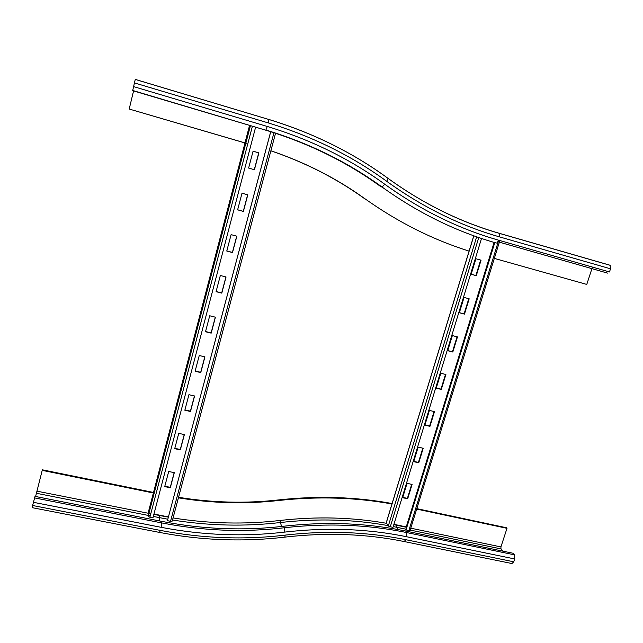 <?xml version="1.0" encoding="UTF-8"?>
<svg xmlns="http://www.w3.org/2000/svg" width="643" height="643" viewBox="0 0 643 643"><rect width="100%" height="100%" fill="white"/><g stroke="black" fill="none" stroke-linecap="round" stroke-linejoin="round"><path stroke-width="0.96" d="M35.598 496.5L42.358 469.816L153.508 492.45M405.757 531.062L513.138 553.277L514.521 554.845L406.762 532.589C367.756 524.535 326.917 522.928 284.238 527.774L284.873 532.074C327.287 527.228 367.884 528.787 406.657 536.752L406.762 532.589L405.757 531.062C366.896 523.024 326.21 521.409 283.7 526.223C243.48 530.949 202.867 529.334 161.859 521.393L35.027 496.38L32.616 505.502L32.174 507.657L159.504 532.42L160.316 530.403L32.616 505.502M153.372 492.988L42.189 470.355M392.045 503.999C355.716 497.369 317.939 496.195 278.716 500.487C245.594 504.225 212.158 503.34 178.416 497.835M392.109 503.525C355.7 496.83 317.843 495.632 278.515 499.933C245.505 503.646 212.182 502.77 178.561 497.296M514.521 554.845L514.697 558.952L513.757 561.797L511.957 563.541L404.511 541.607M416.68 509.087L506.997 528.321L500.921 546.92L500.985 548.897L502.93 551.164M506.997 528.321L506.475 527.75L416.817 508.645M391.177 180.635C425.481 204.892 461.529 222.446 499.314 233.305L610.086 265.254L610.52 268.806L609.484 271.957L498.454 240.136C497.77 242.089 497.055 243.054 496.3 243.046C456.313 231.673 418.215 212.986 382.014 186.992L381.026 186.791C346.778 161.923 308.238 143.027 265.39 130.079L132.675 90.647L135.255 79.386L268.782 119.469L135.231 79.419M246.237 143.276L245.835 143.156M244.991 142.907L129.203 109.037L133.567 90.912M244.975 142.947L129.203 109.037M246.229 143.317L245.827 143.196M469.165 251.14C432.691 239.678 397.848 222.14 364.629 198.526L364.284 198.43C336.241 178.32 305.103 162.446 270.864 150.816M364.629 198.526C336.498 178.344 305.248 162.422 270.88 150.767M497.803 241.704L607.498 273.098L497.795 241.712M592.444 267.07L586.77 284.431L494.322 258.398M459.359 312.747L464.053 297.42L469.181 298.802L464.471 314.106L459.359 312.747M459.383 312.643L464.101 313.897L468.779 298.69M447.721 350.708L452.359 335.582L457.462 336.908L452.817 352.01L447.721 350.708M447.761 350.564L452.463 351.761L457.06 336.803M436.227 388.179L440.809 373.245L445.896 374.515L441.307 389.417L436.227 388.179M436.292 387.986L440.969 389.128L445.495 374.411M424.894 425.16L429.411 410.419L434.483 411.633L429.958 426.341L424.894 425.16M424.967 424.919L429.628 426.012L434.081 411.536M413.706 461.658L418.159 447.118L423.215 448.267L418.746 462.791L413.706 461.658M413.787 461.377L418.44 462.421L422.821 448.179M471.15 274.272L475.916 258.743L481.052 260.182L476.286 275.694L471.15 274.272M471.166 274.223L475.9 275.534L480.651 260.069M402.655 497.698L407.059 483.335L412.091 484.436L407.678 498.775L402.655 497.698M402.751 497.377L407.389 498.373L411.697 484.356M407.389 498.373L407.678 498.775M499.354 242.154L409.985 530.692L408.771 530.821L405.749 529.736L494.467 242.515M494.788 242.612L405.95 530.162M406.593 526.995L393.91 524.31M481.511 238.465L392.945 527.461L388.284 526.07L386.282 522.622M237.621 209.843L242.009 193.205L247.788 194.821L243.392 211.434L237.621 209.843M237.637 209.795L243.271 211.346L247.651 194.781M226.77 251.043L231.094 234.639L236.841 236.182L232.509 252.57L226.77 251.043M226.802 250.939L232.404 252.426L236.712 236.15M216.072 291.673L220.332 275.493L226.055 276.972L221.787 293.128L216.072 291.673M216.112 291.52L221.69 292.943L225.926 276.94M205.511 331.74L209.714 315.777L215.421 317.2L211.201 333.13L205.511 331.74M205.567 331.531L211.129 332.889L215.284 317.168M195.102 371.252L199.25 355.515L204.924 356.865L200.769 372.578L195.102 371.252M195.175 370.995L200.704 372.297L204.796 356.833M184.838 410.226L188.929 394.698L194.58 395.992L190.481 411.496L184.838 410.226M184.919 409.929L190.424 411.166L194.451 395.959M174.711 448.669L178.746 433.358L184.372 434.588L180.321 449.883L174.711 448.669M174.8 448.324L180.289 449.505L184.244 434.564M248.632 168.056L253.077 151.177L258.88 152.865L254.427 169.72L248.632 168.056L254.29 169.68L258.743 152.849L253.077 151.201M164.721 486.598L168.699 471.488L174.301 472.661L170.307 487.748L164.721 486.598M164.817 486.212L170.282 487.338L174.173 472.637M170.282 487.338L170.307 487.748M275.55 133.246L172.22 521.095L170.524 521.36L167.445 520.661L270.687 131.694M270.727 131.702L167.445 520.661M168.402 516.916L153.95 514.046M255.617 127.177L152.962 517.8L149.867 517.277L148.115 516.353L148.123 513.034L249.572 125.377M159.609 520.951L159.512 517.647L153.323 516.425M150.245 515.815L148.348 515.437M148.115 515.397L36.611 493.318M167.791 519.198L159.512 517.647L159.89 515.565L153.862 514.368M150.783 513.757L148.887 513.379M148.123 513.227L37.165 491.204M284.873 532.074C244.035 536.905 202.794 535.322 161.136 527.316L161.859 521.393M283.7 526.223L284.238 527.774C243.858 532.525 203.084 530.917 161.915 522.96L34.545 497.891M161.136 527.316L33.388 502.304M281.674 526.456L280.332 522.526C244.766 526.673 208.83 525.829 172.509 520.002M387.978 525.58C353.449 519.327 317.562 518.314 280.332 522.526L280.026 520.468C244.742 524.567 209.088 523.723 173.055 517.945M168.337 517.149L159.89 515.565M159.585 532.436C201.798 540.482 243.576 542.041 284.929 537.114L285.066 535.121C243.906 540.016 202.328 538.448 160.316 530.403M278.716 500.487L278.515 499.933M406.497 527.3L396.474 525.218L396.409 527.212L393.219 526.569M396.474 525.218L393.797 524.672M386.58 523.314C352.372 517.253 316.854 516.305 280.026 520.468M405.918 529.189L396.409 527.212L397.888 529.527M285.034 537.098C326.54 532.332 366.269 533.811 404.23 541.551L405.749 539.686C367.314 531.817 327.086 530.298 285.066 535.121M406.657 536.752L514.697 558.952M405.749 539.686L513.757 561.797M500.921 546.92L410.764 528.184M500.985 548.897L410.178 530.073M265.39 130.079L132.603 90.43M499.314 233.305L499.458 236.873C460.002 225.58 422.435 207.062 386.756 181.334C351.689 155.751 312.168 136.276 268.195 122.901L268.782 119.469C313.02 132.964 352.774 152.6 388.05 178.376L387.93 178.288C352.677 152.536 312.956 132.916 268.75 119.421M268.195 122.901L134.315 82.867M498.454 240.136C458.668 228.779 420.779 210.148 384.779 184.244L382.014 186.992C347.63 162.028 308.929 143.043 265.897 130.039L267.255 126.454L133.431 86.556M386.756 181.334L388.05 178.376C423.319 203.863 460.468 222.205 499.482 233.401L610.303 265.358M384.779 184.244C350.001 158.934 310.826 139.668 267.255 126.454M610.52 268.806L499.458 236.873M408.771 530.821L498.221 241.832M498.221 241.824L498.719 240.209M494.105 242.411L406.255 526.874M386.29 522.847L473.843 235.804M388.284 526.07L476.664 236.809M390.221 526.979L478.77 237.54M170.524 521.36L273.95 132.731M148.115 516.329L250.424 125.634M149.867 517.277L252.402 126.221M499.852 240.538L499.354 242.146M473.77 235.78L386.25 522.727M250.432 125.634L148.115 516.353"/></g></svg>
